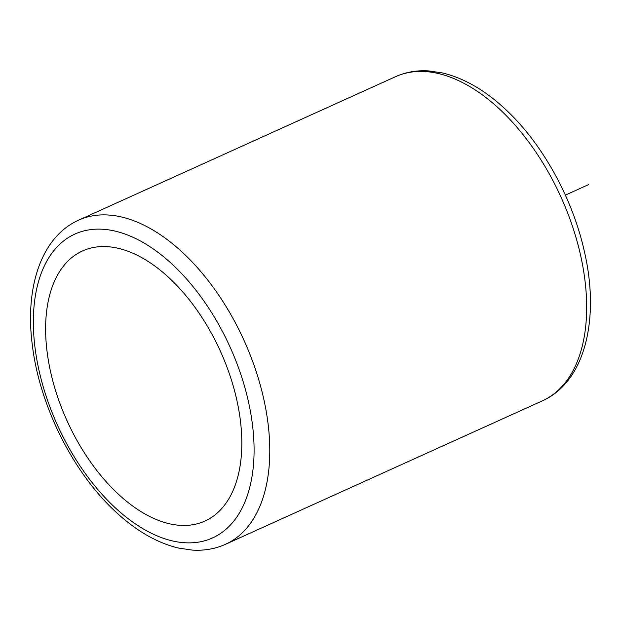 <?xml version="1.0" encoding="UTF-8"?>
<svg xmlns="http://www.w3.org/2000/svg" width="621" height="621" viewBox="0 0 621 621"><rect width="100%" height="100%" fill="white"/><g stroke="black" fill="none" stroke-linecap="round" stroke-linejoin="round"><path stroke-width="0.93" d="M116.042 491.995A148.272 84.2 -114.4 0 0 204.868 521.081A148.272 84.2 -114.4 0 0 239.985 417.514A148.272 84.2 -114.4 0 0 171.396 280.001A148.272 84.2 -114.4 0 0 82.57 250.923A148.272 84.2 -114.4 0 0 47.452 354.482A148.272 84.2 -114.4 0 0 116.042 491.995M565.366 195.126L588.467 184.67M395.561 76.678C405.823 72.09 416.846 70.165 428.637 70.903L442.494 72.944C464.919 78.347 486.685 91.202 507.799 111.524C543.352 145.461 572.5 198.681 584.182 250.628C600.204 318.449 585.293 381.783 542.319 400.871A177.932 101.037 -114.4 0 0 584.462 276.593A177.932 101.037 -114.4 0 0 502.156 111.578A177.932 101.037 -114.4 0 0 395.561 76.678L78.681 220.129C41.304 236.826 24.747 287.228 32.315 345.004C39.325 404.131 71.671 470.012 113.201 509.476C134.315 529.798 156.081 542.653 178.506 548.056L192.363 550.097C204.154 550.835 215.176 548.91 225.439 544.322A177.932 101.037 -114.4 0 0 267.573 420.044A177.932 101.037 -114.4 0 0 185.275 255.029A177.932 101.037 -114.4 0 0 78.681 220.129M112.58 505.246A166.808 94.718 -114.4 0 0 249.588 487.974A166.808 94.718 -114.4 0 0 174.858 266.751A166.808 94.718 -114.4 0 0 37.85 284.022A166.808 94.718 -114.4 0 0 112.58 505.246M542.319 400.871L225.439 544.322"/></g></svg>
